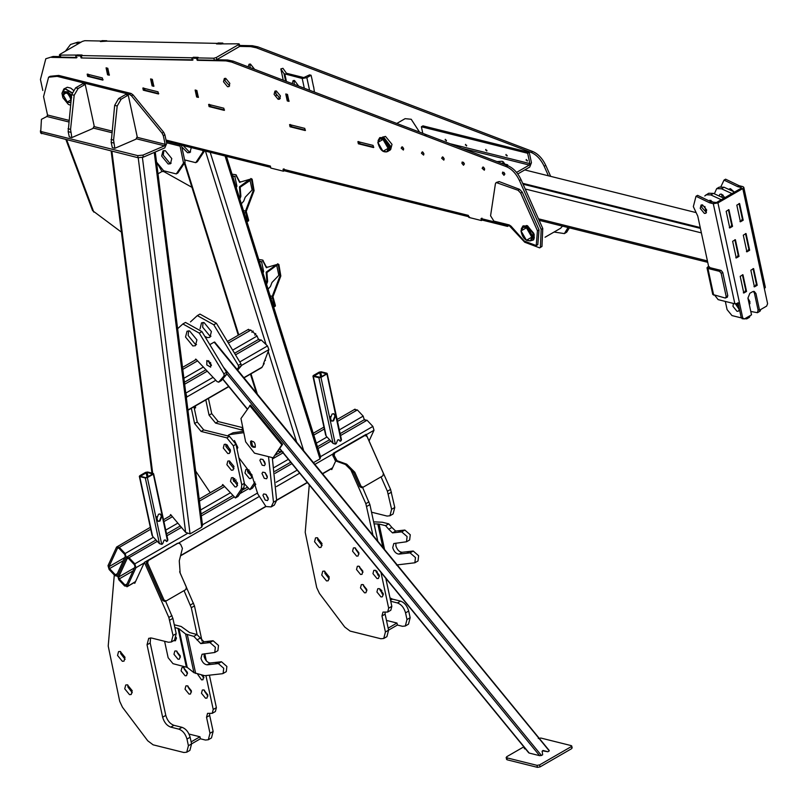 <?xml version="1.0" encoding="UTF-8"?>
<svg xmlns="http://www.w3.org/2000/svg" width="808" height="808" viewBox="0 0 808 808"><rect width="100%" height="100%" fill="white"/><g stroke="black" fill="none" stroke-linecap="round" stroke-linejoin="round"><path stroke-width="1.21" d="M381.043 476.882L387.406 491.234L390.567 489.416L366.135 434.33L362.984 436.148M390.729 601.283L397.435 602.95C401.364 604.424 404.071 607.737 405.555 612.868L406.99 619.534L405.313 626.018L402.465 626.301L397.405 625.038L396.97 623.039L386.476 620.423M390.506 600.253L392.486 599.112L400.586 601.122C404.515 602.606 407.222 605.909 408.707 611.04L410.151 617.716L408.474 624.19L405.313 626.018M382.204 593.951L381.214 591.012L381.881 590.628M392.486 599.112L390.011 597.92M376.942 571.216L377.78 575.104M380.901 589.567L381.214 591.012M387.406 491.234L391.617 509.303L389.941 515.777L387.082 516.07L371.539 512.191M390.567 489.416L394.769 507.474L393.092 513.959L389.941 515.777M344.572 446.784L341.42 448.602M331.108 468.913L331.745 469.589L335.724 460.964L337.037 460.681L334.128 455.399L334.694 452.955L364.943 435.492L367.004 436.411L383.406 473.407L382.83 475.841L363.105 487.234L361.045 486.315L354.803 472.236L346.723 464.186L337.037 460.681M362.58 487.406L369.902 504.616L377.791 541.209M385.78 578.286L391.829 606.354L390.82 610.232L387.668 612.06L382.972 612.09L381.972 615.979L385.426 631.987L383.75 638.471L380.891 638.754L350.116 631.088L344.743 627.038L319.463 593.476L316.716 587.598L305.212 532.32L309.272 484.881M349.571 467.004L365.842 503.687L372.973 535.32M380.962 572.407L388.668 608.172L387.668 612.06M381.972 615.979L385.123 614.151L385.052 612.01M385.123 614.151L388.577 630.169L386.901 636.643L383.75 638.471M329.3 578.982L324.897 573.256L324.806 571.205M329.209 576.932L328.22 580.76L326.533 580.932L321.746 575.074L322.735 571.256L324.412 571.084L329.209 576.932M322.109 545.612L317.706 539.885L317.615 537.845M322.018 543.572L321.029 547.39L319.342 547.561L314.554 541.714L315.544 537.886L317.221 537.714L322.018 543.572M383.366 594.819L380.073 590.163L379.952 588.901M383.245 593.557L382.406 596.799L380.982 596.94L376.922 591.981L377.76 588.749L379.184 588.598L383.245 593.557M366.923 590.719L363.63 586.063L363.509 584.8M366.802 589.456L365.963 592.698L364.539 592.84L360.479 587.881L361.317 584.649L362.741 584.507L366.802 589.456M379.417 576.468L376.124 571.812L376.003 570.549M379.295 575.205L378.457 578.447L377.023 578.589L372.963 573.63L373.801 570.398L375.225 570.246L379.295 575.205M362.964 572.367L359.681 567.711L359.55 566.459M362.843 571.115L362.004 574.347L360.58 574.488L356.52 569.529L357.358 566.297L358.782 566.155L362.843 571.115M359.015 554.015L355.722 549.359L355.601 548.107L355.722 549.359L359.015 554.015M358.893 552.763L358.055 555.995L356.631 556.136L352.561 551.177L353.399 547.945L354.833 547.804L358.893 552.763M352.591 537.764L348.632 532.937M169.135 548.066L165.973 549.895M179.629 571.751L194.465 605.909L202.04 641.057M204.778 653.763L206.303 660.843M209.393 675.185L216.382 707.636L215.382 711.525L212.221 713.343L207.535 713.373L206.535 717.262L209.989 733.28L208.312 739.754L205.454 740.047L200.394 738.785L199.97 736.785L189.032 734.058M184.032 590.618L191.304 607.727L197.091 634.583M205.929 675.579L213.231 709.464L212.221 713.343M206.535 717.262L209.686 715.444L209.605 713.292M209.686 715.444L213.14 731.452L211.464 737.936L208.312 739.754M207.929 696.102L204.636 691.446L204.515 690.194M207.808 694.85L206.969 698.082L205.545 698.233L201.485 693.274L202.323 690.032L203.747 689.891L207.808 694.85M191.486 692.012L188.193 687.356L188.072 686.093M191.365 690.749L190.526 693.991L189.102 694.133L185.032 689.173L185.87 685.931L187.304 685.79L191.365 690.749M203.98 677.75L201.323 674.872M203.525 675.417L203.01 679.73L201.586 679.881L197.404 673.892M187.527 673.66L184.234 669.004L184.113 667.741M187.406 672.397L186.567 675.639L185.143 675.781L181.083 670.822L181.921 667.58L183.345 667.438L187.406 672.397M180.416 657.126L177.124 652.47L177.002 651.218L177.124 652.47L180.416 657.126M176.467 638.775L175.962 638.461L176.467 638.775M147.561 560.52L144.41 562.348L168.832 617.433L173.043 635.492L171.367 641.976L168.508 642.259L151.561 638.037L148.712 638.32L147.036 644.804L162.64 717.201L165.792 715.383C167.276 720.514 169.983 723.817 173.912 725.301L182.012 727.321C185.941 728.796 188.648 732.109 190.132 737.239L191.577 743.905L189.9 750.39L186.739 752.208L183.891 752.5L153.116 744.825L147.733 740.785L122.452 707.212L119.715 701.344L108.211 646.057L114.292 574.973M134.108 582.649L134.744 583.325L144.41 562.348M132.29 692.719L127.896 686.992L127.805 684.952M132.199 690.678L131.209 694.496L129.532 694.668L124.735 688.82L125.725 684.992L127.401 684.83L132.199 690.678M125.099 659.358L120.705 653.632L120.614 651.581M117.544 655.45L118.534 651.632L120.22 651.46L125.008 657.308L124.018 661.136L122.341 661.298L117.544 655.45M162.64 717.201C164.125 722.332 166.832 725.645 170.761 727.119L178.851 729.139C182.78 730.624 185.497 733.927 186.981 739.057L188.416 745.734L186.739 752.208M147.036 644.804L150.187 642.976L165.792 715.383M150.187 642.976L150.561 637.886M165.579 601.152L172.892 618.362L176.194 633.674L174.518 640.148L171.367 641.976M396.97 623.039L388.143 628.139M397.405 625.038L388.577 630.139M199.97 736.785L191.132 741.875M200.394 738.785L191.567 743.885M217.291 662.58L215.706 663.489L217.534 662.621M207.181 664.822C204.323 664.509 202.263 662.358 200.97 658.389L202.05 654.248L214.756 652.48L215.352 647.269L209.939 642.572L200.768 643.602L193.839 636.381L185.598 633.987L178.891 628.695L187.234 667.398L193.94 672.69L204.707 675.71L222.352 673.721L223.119 673.478L223.715 668.256L218.311 663.56L207.181 664.822L210.333 662.994L221.463 661.742L226.876 666.438L226.28 671.65L223.119 673.478M214.756 652.48L217.907 650.662L218.503 645.44L213.1 640.744L203.929 641.784L196.99 634.553L189.627 632.553L181.174 626.483L174.276 624.766M208.918 641.582L207.343 642.491L209.171 641.623M210.333 662.994C207.484 662.681 205.414 660.54 204.131 656.571L204.151 653.834M187.234 667.398L173.013 663.681L168.145 657.732L164.6 641.279M178.891 628.695L174.871 627.523M176.306 637.371L175.508 640.754L173.538 640.714M173.972 654.288L174.811 651.056L176.235 650.915L180.295 655.874L179.457 659.106L178.033 659.247L173.972 654.288M407.454 552.783L409.03 551.874L407.212 552.743M396.455 565.004L414.868 562.772L415.464 557.56L410.05 552.864L398.93 554.116C396.071 553.803 394.001 551.662 392.718 547.693L393.789 543.542L406.505 541.774L407.101 536.562L401.687 531.866L392.516 532.896L388.729 529.26L391.89 527.442L395.668 531.078L404.848 530.048L401.687 531.866M414.868 562.772L418.029 560.944L418.625 555.732L413.211 551.036L402.081 552.288L398.93 554.116M399.091 531.795L400.667 530.876L398.839 531.745M402.081 552.288C399.233 551.975 397.162 549.834 395.88 545.865L395.9 543.138M373.609 521.847L382.245 522.231L388.739 523.847L391.89 527.442M374.043 523.847L379.093 524.059L385.578 525.675L388.729 529.26M406.505 541.774L409.656 539.956L410.252 534.745L404.848 530.048M330.139 418.978L331.916 421.13L333.573 420.847L335.532 415.868L333.765 413.726L332.098 414.009L330.139 418.978M331.664 421.049L333.068 420.716L335.027 415.746L333.502 413.676M325.836 434.381L326.21 436.148L333.048 443.41L335.34 444.117L336.259 443.592L337.694 439.946L338.906 439.744L340.208 441.309L341.481 439.815L327.19 373.478M333.048 443.41L318.897 377.74L320.958 377.386L326.745 374.043L326.786 373.185L341.127 440.784M313.363 375.498L313.332 376.356L313.363 375.498L319.15 372.155L321.22 371.801L326.786 373.185M318.897 377.74L313.332 376.356L326.21 436.148M326.24 373.922L320.453 377.265L313.858 376.053M321.655 376.568L320.695 372.104L326.341 373.851M320.695 372.104L313.969 376.084M340.208 441.309L338.643 439.704M156.55 519.211L158.317 521.352L159.974 521.069L161.933 516.1L160.166 513.949L158.509 514.231L156.55 519.211M158.075 521.271L159.469 520.948L161.428 515.969L159.903 513.908M152.237 534.603L152.611 536.371L159.449 543.633L161.741 544.35L162.661 543.814L164.095 540.178L165.307 539.966L166.61 541.542L167.882 540.047L153.591 473.71M159.449 543.633L145.299 477.972L147.359 477.619L153.146 474.276L153.187 473.417L167.529 541.006M139.774 475.72L139.733 476.579L139.774 475.72L145.561 472.377L147.622 472.024L153.187 473.417M145.299 477.972L139.733 476.579L152.611 536.371M152.641 474.144L145.824 477.669L140.259 476.276M148.056 476.791L147.096 472.326L152.742 474.084M147.096 472.326L140.38 476.306M166.61 541.542L165.054 539.926M131.795 111.666L133.32 118.746M58.721 75.437L57.146 76.346L48.591 77.215L50.167 76.295L58.721 75.437L131.048 93.455L133.047 94.879L131.472 95.788L162.054 133.138L163.307 135.683L165.165 144.309L164.509 145.814L142.986 155.106L137.764 155.631L41.4 131.623L40.4 130.835L40.663 133.017L138.027 157.722L143.248 157.186L142.986 155.106M131.472 95.788L129.472 94.364L131.048 93.455M57.146 76.346L129.472 94.364M48.591 77.215L43.561 96.647L47.52 114.999L46.864 116.493L41.43 119.342L40.663 132.926M90.314 108.02L88.789 100.939M133.047 94.879L163.64 132.229L164.882 134.774L166.751 143.4L164.771 147.894L143.248 157.186M133.32 118.594L137.188 136.663L135.966 139.188L114.847 148.298L112.322 147.662L111.181 142.38L114.665 105.363L118.624 98.566L125.695 94.486L128.23 95.112L131.856 111.777M114.847 148.298L113.575 140.097L117.2 105.989L121.16 99.192L128.23 95.112M90.284 107.888L94.172 125.947L92.95 128.462L71.841 137.582L69.306 136.946L68.165 131.664L71.66 94.647L75.619 87.85L82.689 83.759L85.214 84.396L88.85 101.061M71.841 137.582L70.559 129.381L74.184 95.273L78.144 88.476L85.214 84.396M225.583 355.379L223.059 352.288M190.476 321.887L197.334 315.605L213.777 324.766L216.403 323.25L199.96 314.09L197.334 315.605M195.698 407.747L193.95 406.767L197.233 421.988L203.727 429.917L229.472 436.33L235.976 444.269L244.38 483.295L243.915 487.648L238.017 496.455L235.391 497.981L222.705 484.497L222.048 485.921M195.728 405.737L194.486 409.242M210.989 336.229L209.949 336.088L202.636 327.169L203.04 322.463M200.051 328.866L201.515 322.857L204.081 322.594L211.393 331.522L209.888 337.35L207.323 337.613L204.788 336.33M252.056 477.043L247.581 471.508L247.561 469.256M252.035 474.791L251.096 478.417L249.5 478.578L244.955 473.023L245.895 469.397L249.005 469.993M255.469 483.649L252.49 488.103L249.864 489.618L244.501 483.921M237.007 369.317L238.562 367.499L238.36 365.438L213.777 324.766M238.36 365.438L240.986 363.923L216.403 323.25M240.986 363.923L241.188 365.984L237.653 370.114M205.798 399.93L209.07 415.15L215.574 423.079L243.168 430.351M249.864 489.618L254.914 482.063M242.582 427.634L218.2 421.564L211.706 413.625L208.424 398.405M208.676 360.691L209.454 363.398L211.444 365.479M206.818 364.913L210.656 367.145L210.666 362.772L206.858 360.53L206.818 364.913M177.619 328.715L182.861 323.957L199.303 333.128L201.929 331.603L185.487 322.442L182.861 323.957M230.391 452.036L225.917 446.501L225.897 444.249M230.371 449.783L229.432 453.409L227.836 453.571L223.291 448.016L224.23 444.39L225.826 444.228L230.371 449.783M233.987 468.711L229.512 463.186L229.492 460.934M233.966 466.469L233.027 470.094L231.431 470.256L226.886 464.701L227.826 461.075L229.422 460.913L233.966 466.469M196.516 344.582L195.475 344.45L188.163 335.522L188.577 330.815M196.92 339.875L195.415 345.703L192.849 345.965L185.537 337.037L187.042 331.209L189.607 330.947L196.92 339.875M237.582 485.396L233.108 479.861L233.088 477.609M230.482 481.386L231.421 477.76L233.017 477.599L237.562 483.144L236.623 486.78L235.027 486.941L230.482 481.386M196.102 359.318L217.17 381.709L218.776 382.073L221.241 380.689L218.604 382.214L224.089 375.861L223.887 373.791L199.303 333.128M223.887 373.791L226.513 372.276L201.929 331.603M226.513 372.276L226.715 374.336L221.402 380.548M191.324 408.282L194.597 423.503L201.101 431.432L226.846 437.855L233.34 445.784L235.976 444.269M235.391 497.981L241.289 489.163L243.915 487.648M241.289 489.163L241.754 484.81L233.34 445.784M210.252 492.729L195.627 471.024M195.688 359.085L194.96 360.227M363.64 435.775L333.391 453.238L332.825 455.682L335.734 460.964L345.42 464.469L353.51 472.518L359.742 486.598L361.459 487.648L363.105 487.234M177.507 543.299L148.207 560.621L147.642 563.065L146.339 563.348L146.904 560.904L177.881 543.279M146.339 563.348L162.741 600.334L164.448 601.394L166.105 600.98L164.044 600.051L162.741 600.334M147.642 563.065L164.044 600.051M166.105 600.98L185.83 589.587L186.396 587.143L180.154 573.074L179.265 560.873L182.416 548.359L180.517 544.077L178.457 543.158L177.154 543.441M190.607 151.924L189.193 151.843L183.204 145.581M191.294 147.601L189.9 152.52L187.618 152.752L181.82 146.965M204.555 150.904L197.324 161.762L195.738 162.671L184.608 159.903M202.687 150.439L202.99 151.843L195.738 162.671M191.92 187.315L163.923 171.639L162.034 171.478L156.52 162.095L163.63 170.761L176.275 173.912L177.861 173.003L185.103 162.176L181.436 145.157M204.565 150.934L202.99 151.843M179.8 144.733L183.527 163.085L185.103 162.176M171.144 163.155L169.731 163.085L163.236 155.146L163.873 150.571M176.275 173.912L183.527 163.085M171.781 158.58L170.438 163.761L168.155 163.994L161.661 156.055L162.994 150.874L165.276 150.642L171.781 158.58M196.859 90.466L195.132 90.042L196.627 96.98L198.354 97.404L196.859 90.466M42.814 90.496L40.44 79.487L45.803 58.762L53.116 56.459L59.913 56.59M53.116 56.459L45.803 58.762M51.54 57.368L76.417 57.873L75.73 55.833L80.467 55.924L82.042 55.015L77.305 54.924L75.73 55.833M193.112 59.832L81.153 57.964L192.496 60.216L191.809 58.176L196.546 58.277L197.233 60.317L225.998 60.893L231.613 62.065L506.444 166.701C511.838 169.044 516.181 173.659 519.463 180.558L541.188 229.371L540.39 247.379L539.663 247.864L524.735 242.238L509.161 225.563L481.023 218.554L481.447 220.554L483.033 219.645M216.524 59.762L227.573 59.984L225.998 60.893M197.92 59.913L197.233 60.317M539.663 247.864L541.966 246.47L542.764 228.462L521.039 179.649C517.756 172.75 513.413 168.135 508.02 165.792L233.189 61.155L227.573 59.984M285.052 170.306L283.477 171.215L283.042 169.215L468.367 215.393L468.802 217.403L481.447 220.554M283.477 171.215L270.821 168.064L270.387 166.064L166.024 140.057M290.052 126.765L305.232 130.542L304.767 128.371L289.587 124.594L290.052 126.765L291.627 125.846M359.944 142.875L358.368 143.784L357.894 141.612L373.074 145.4L373.549 147.561L358.368 143.784M229.634 85.88L225.068 80.85L225.26 78.305M223.493 81.76L224.331 78.517L225.755 78.376L229.815 83.335L228.977 86.577L227.553 86.719L223.493 81.76M382.416 137.138L385.517 136.431L392.011 144.369L390.668 149.551M403.707 148.844L402.717 147.137M401.162 148.127L402.061 146.773L403.687 148.763L403.354 150.056L401.162 148.127M423.947 153.884L422.958 152.177M421.402 153.177L422.301 151.823L423.927 153.803L423.594 155.096L421.402 153.177M444.188 158.934L443.198 157.227M441.643 158.216L442.542 156.863L444.168 158.843L443.834 160.146L441.643 158.216M484.669 169.013L483.679 167.306M482.124 168.306L483.022 166.953L484.649 168.933L484.315 170.225L482.124 168.306M144.885 89.284L143.309 90.193L158.489 93.98L158.025 91.809L142.844 88.032L143.309 90.193M287.486 94.425L285.769 93.991L287.264 100.929L288.981 101.364L287.486 94.425M107.797 68.276L106.08 67.842L107.575 74.79L109.292 75.215L107.797 68.276M152.328 79.366L150.601 78.942L152.096 85.88L153.823 86.315L152.328 79.366M280.235 98.485L275.669 93.455L275.861 90.91M274.094 94.364L274.932 91.132L276.356 90.981L280.416 95.94L279.578 99.182L278.154 99.323L274.094 94.364M210.666 105.676L209.09 106.585L224.271 110.373L223.806 108.201L208.626 104.414L209.09 106.585M87.648 76.326L87.183 74.154L102.364 77.942L102.828 80.113L87.648 76.326L89.223 75.417M464.428 163.974L463.439 162.267M464.408 163.893L463.499 165.246L461.883 163.256L462.216 161.964L464.408 163.893M504.909 174.063L503.919 172.357M504.889 173.972L503.98 175.326L502.364 173.346L502.697 172.053L504.889 173.972M82.052 55.035L59.802 55.116L59.933 54.338L60.62 56.368M81.153 57.964L80.467 55.924M196.546 58.277L198.122 57.368L193.385 57.267L191.809 58.176M70.528 44.48L77.841 42.178L70.528 44.48L65.408 51.177M76.265 43.097L79.305 43.157M77.841 42.178L80.881 42.238M239.724 45.45L252.298 45.713L250.722 46.622L239.673 46.399M252.298 45.713L257.914 46.874L532.745 151.52C538.138 153.853 542.481 158.479 545.764 165.367L544.188 166.286C540.895 159.388 536.562 154.772 531.159 152.429L256.338 47.793L250.722 46.622M545.764 165.367L550.662 176.366M544.188 166.286L548.43 175.811M569.367 227.846L566.691 232.189L564.388 233.593L554.066 232.037M568.054 227.523L564.388 233.593M250.106 67.589L249.985 64.024M248.117 66.842L249.056 64.246L250.48 64.105L254.591 69.306M313.605 87.062L312.11 80.123M300.172 76.669L302.081 77.144M106.898 41.137L100.455 41.562L102.03 40.642L106.767 40.743M59.933 54.338L82.295 41.43L84.79 40.693L101.343 41.026L100.414 41.562L106.151 41.127L217.413 43.369L216.493 43.905L221.301 44.006L222.846 43.087L218.109 42.996L216.534 43.905L238.774 43.804L238.643 44.591L238.774 43.804M270.68 167.377L166.307 141.37M469.468 216.908L284.386 170.801L283.962 168.791M509.04 225.533L507.545 226.402L482.366 220.129L481.932 218.13M507.545 226.402L507.111 224.402M358.712 141.541L359.146 143.541L373.821 147.197M103.101 79.74L88.425 76.083L87.991 74.084M158.762 93.607L144.087 89.951L143.652 87.951M305.505 130.179L290.829 126.523L290.405 124.523M224.543 109.999L209.868 106.343L209.444 104.343M304.313 88.234L302.212 78.477L306.858 77.679L311.06 75.245L312.231 80.204M314.413 92.082L313.666 86.88M283.265 80.224L280.831 68.912L282.951 68.316L286.436 73.245L303.788 77.568L309.545 74.871L311.06 75.245M285.638 81.123L284.032 73.69L280.831 68.912M284.032 73.69L302.212 78.477M294.304 84.426L294.011 80.436M292.193 83.618L293.082 80.648L294.506 80.507L298.667 86.082M289.123 101.05L287.598 100.677L286.163 94.001M280.295 98.374L278.74 97.98M516.575 172.407L529.301 165.054L529.876 163.6L527.644 153.257L529.23 152.348L531.452 162.691L529.735 167.054L517.776 173.962M501.122 163.166L507.656 164.792L507.858 165.731M507.656 164.792L506.081 165.711M422.796 133.35L421.382 126.775L422.958 125.866L529.23 152.348M421.382 126.775L527.644 153.257M466.681 145.329L465.418 145.016L466.681 145.329L466.519 145.975M465.418 145.016L465.58 144.359M446.44 140.279L445.178 139.966L446.44 140.279L446.279 140.935M445.178 139.966L445.339 139.319M424.937 134.926L426.2 135.239M485.659 150.056L486.921 150.369L485.659 150.056L485.82 149.409M486.921 150.369L486.759 151.015M505.899 155.096L507.161 155.409L505.899 155.096L506.06 154.449M507.161 155.409L507 156.065M526.139 160.146L527.402 160.459L526.139 160.146L526.311 159.489M527.402 160.459L527.24 161.105M162.034 171.478L158.004 173.801M65.983 139.764L92.577 210.625L121.422 232.148M268.569 457.126L273.478 502.192L271.175 506.909L265.953 506.545L257.772 493.951L251.732 474.781L238.875 457.712M249.672 405.525L281.83 444.804L273.134 457.803L282.618 444.339L250.46 405.071L240.966 418.524L245.642 441.825L254.5 453.157L273.134 457.803L272.346 458.065L276.629 500.374L274.326 505.081L271.175 506.909M230.512 450.803L227.018 444.764M227.523 435.845L233.068 432.755L228.482 435.058M243.38 431.351L233.068 432.755M243.673 432.694L229.916 434.573M234.461 440.572L237.835 447.531L237.037 449.197M237.825 447.602L236.522 446.834M268.266 499.223L267.499 500.546L265.206 500.101L262.923 495.264L263.691 493.941L265.973 494.385L268.266 499.223M268.236 498.183L266.105 494.476M265.216 464.327L264.448 465.65L262.166 465.206L259.873 460.368L260.641 459.045L262.923 459.489L265.216 464.327M265.196 463.287L263.055 459.58M267.317 477.447L266.559 478.77L264.267 478.326L261.984 473.478L262.741 472.165L265.034 472.599L267.317 477.447M267.296 476.407L265.155 472.7M537.441 230.755L536.229 245.561L524.291 241.057L511.04 226.169L509.202 224.927L493.88 221.109L490.567 215.787L495.415 183.749L496.152 182.517L518.059 190.284L520.665 193.061L537.441 230.755L539.017 229.846L537.805 244.642L536.229 245.561M526.291 225.543L527.493 225.725L534.159 234.28L534.139 237.36M496.152 182.517L499.152 181.578L519.635 189.375L522.241 192.142L539.017 229.846M743.784 187.284L765.358 287.385L764.368 288.658L767.6 303.677L766.64 306.101L759.54 310.201L755.945 293.516L754.217 291.425L752.601 291.698L749.834 293.294L747.925 298.152L751.521 314.837L744.42 318.938L742.744 318.029L717.938 202.909L742.794 188.557L743.784 187.284L742.885 186.628L739.148 185.699L737.563 186.608L741.31 187.537L741.279 188.183L716.423 202.535L711.131 201.869L697.587 195.354L696.011 196.263L693.335 206.626L697.769 216.089L709.111 268.751M759.54 310.201L758.025 309.828L754.43 293.142L753.42 291.395M717.938 202.909L713.292 203.707L709.555 202.778L711.131 201.869M741.421 188.082L741.31 187.537L741.279 188.183M720.948 186.608L724.029 180.093L725.604 179.184L739.148 185.699M724.029 180.093L737.563 186.608M706.677 209.959L702.536 204.899L701.081 205.04L700.223 208.353L704.364 213.403L705.818 213.262L706.677 209.959M702 204.828L701.809 207.434L706.475 212.575M729.695 189.819L730.018 188.648M728.594 189.314L730.543 188.729L733.916 191.759M724.412 197.92L722.796 194.859M709.555 202.778L696.011 196.263M739.007 256.409L736.24 257.994L732.644 241.319L735.411 239.724L739.007 256.409L737.482 256.025M757.207 285.285L754.44 286.88L750.844 270.205L753.611 268.609L757.207 285.285L755.692 284.911M749.652 250.258L746.057 233.573L743.299 235.168L746.895 251.854L749.652 250.258L748.137 249.874M743.188 220.22L739.593 203.545L736.825 205.141L740.421 221.816L743.188 220.22L741.663 219.847M745.037 291.062L746.552 291.435L742.956 274.76L740.199 276.346L743.794 293.031L746.552 291.435M732.533 226.371L729.765 227.967L726.17 211.282L728.937 209.696L732.533 226.371L731.018 225.998M742.087 318.695L744.42 318.938M737.987 302.636L741.229 317.645L742.905 318.554M714.868 295.445L718.16 299.647L734.866 303.808L739.512 303.01M739.36 309.696L735.472 303.909M739.411 309.232L738.451 311.161L737.027 311.312L732.967 306.353L733.401 303.444M736.866 303.859L738.825 306.525M704.768 195.95L708.656 193.263L713.434 193.395L723.918 198.202M729.311 227.725L731.937 226.2L728.382 209.686M735.785 257.752L738.411 256.237L734.856 239.713M743.33 292.789L745.966 291.264L742.4 274.75M750.167 315.615L749.4 317.342L746.764 318.857L744.734 318.756M710.99 201.677L711 200.364M704.849 206.444L706.172 212.544M725.321 301.435L727.089 309.615L731.967 315.575L741.3 317.897M706.03 194.779L710.798 194.92L713.434 193.395M721.281 199.727L710.798 194.92M709.848 200.222L713.514 202.465M747.531 317.13L746.764 318.857M750.016 303.545L748.965 302.97M747.905 298.071L749.945 301.778L749.359 304.828M714.363 193.829L716.676 188.628L719.312 187.113L724.079 187.244L734.563 192.052M739.966 221.574L742.592 220.049L739.037 203.535M746.43 251.601L749.067 250.086L745.501 233.562M753.985 286.638L756.611 285.113L753.056 268.599M760.823 309.464L760.045 311.191L757.419 312.706L750.794 311.454M722.211 197.425L721.655 194.213M716.676 188.628L721.453 188.769L724.079 187.244M731.937 193.577L721.453 188.769M754.056 291.395L758.086 310.12L757.419 312.706M718.999 195.95L719.938 194.263L721.362 194.122L724.928 197.617M709.525 266.903L709.495 267.549L721.14 270.448L722.756 272.427L727.796 295.789L726.887 297.142L727.463 297.081L725.311 298.051L726.22 296.698L721.18 273.346L722.756 272.427M708.565 266.206L707.01 267.801L707.919 268.458L719.554 271.357L721.18 273.346M707.01 267.801L712.767 294.486L725.311 298.051M542.057 751.4L542.713 750.854L547.905 751.753L542.976 750.47L542.178 751.208L542.643 754.793L541.461 755.48L539.592 755.662L529.22 753.076L279.8 448.551M209.817 344.642L214.16 342.137L548.804 750.349L549.087 751.076L547.905 751.753M571.66 747.612L571.226 745.612L540.865 738.047L538.28 738.492M507.151 758.712L506.717 756.712L506.666 757.783L537.027 765.348L539.613 764.903L571.175 746.683L571.226 745.612M571.61 748.683L540.037 766.913L539.613 764.903M507.101 759.793L537.461 767.358L540.037 766.913M506.717 756.712L523.826 746.834M525.624 749.026L524.372 748.713L524.008 747.067M278.023 451.218L283.133 452.026M250.591 441.421C250.47 445.875 252.035 447.784 255.298 447.178C255.419 442.723 253.853 440.815 250.591 441.421L251.036 440.996M251.47 440.845L252.419 445.804L255.207 447.299M282.618 444.339L281.83 444.804M106.464 67.852L107.908 74.528L109.423 74.902M150.995 78.952L152.439 85.618L153.954 86.002M195.526 90.042L196.96 96.718L198.485 97.091M214.474 60.267L213.787 58.227L197.243 57.893L197.92 59.933L214.474 60.267L216.968 59.529L239.33 46.622L239.461 45.844M213.787 58.227L216.281 57.499L238.643 44.591L239.33 46.622M197.243 57.893L198.162 57.368L193.354 57.267L192.425 57.802L81.164 55.55L82.083 55.015M77.033 57.489L60.489 57.156M81.85 57.59L81.164 55.55M273.498 306.464L274.336 306.676L275.407 305.606L272.963 296.718L280.82 275.993L278.881 264.499L277.952 263.994M275.407 305.606L275.104 306.121L275.407 305.606M270.165 295.839L272.245 296.354L280.103 275.629L278.164 264.135L267.66 267.185L265.872 266.741L262.418 260.014L258.772 259.499M266.751 267.711L262.772 260.216M266.337 267.64L265.872 266.741L266.589 267.105M266.569 284.365L267.61 281.608L266.862 280.891L266.185 272.155L275.781 265.095L276.75 265.458L278.831 275.306L271.953 282.507L270.458 286.456L268.064 289.133M266.862 280.891L266.175 283.123M259.297 261.176L261.57 261.671L263.65 271.528L263.004 272.983M261.923 261.873L259.429 261.58M277.104 265.66L276.498 265.458L266.903 272.528L267.589 281.265M272.245 296.354L274.336 306.676L275.104 306.121M246.763 221.15L247.612 221.362L248.682 220.301L246.228 211.413L254.086 190.678L252.147 179.194L251.217 178.689M248.682 220.301L248.369 220.806L248.682 220.301M243.43 210.524L245.511 211.05L253.369 190.314L251.429 178.831L240.936 181.881L239.148 181.436L235.684 174.71L232.048 174.185M240.016 182.406L236.037 174.902M239.602 182.325L239.148 181.436L239.865 181.8M239.835 199.051L240.885 196.304L240.138 195.587L239.451 186.85L249.056 179.79L250.015 180.144L252.106 190.001L245.228 197.192L243.723 201.142L241.329 203.818M240.138 195.587L239.451 197.819M232.573 175.861L234.835 176.366L236.926 186.214L236.269 187.668M235.189 176.568L232.694 176.275M250.369 180.346L240.168 187.214L240.855 195.95M245.511 211.05L247.612 221.362L248.369 220.806M169.852 516.059L170.639 514.555L185.638 532.371L190.062 533.896L201.697 527.18L202.505 525.301L155.247 152.005M118.675 576.993L119.241 578.902L125.058 585.083L126.432 585.234L134.997 566.65L134.431 564.741L128.613 558.56L127.23 558.409L118.675 576.993L134.421 567.893M117.705 575.952L118.827 579.79L124.644 585.972L127.401 586.265L135.966 567.691L134.835 563.853L129.017 557.672L126.26 557.379L117.705 575.952L126.26 557.379L125.139 553.551L119.321 547.37L116.564 547.077L108.009 565.65L109.13 569.478L114.948 575.67L117.594 576.276M155.994 539.966L126.26 557.379M369.074 440.946L374.003 430.26L372.882 426.422L367.054 420.241L364.307 419.948L363.176 416.12L339.34 429.876M135.401 581.901L126.947 586.78L135.562 581.558M108.979 566.681L109.535 568.6L115.352 574.781L116.736 574.922L125.29 556.348L124.735 554.429L118.907 548.248L117.534 548.107L108.979 566.681L124.725 557.591M150.328 527.321L116.564 547.077M363.176 416.12L357.358 409.939L354.601 409.646M232.654 350.137L257.096 336.027L255.015 334.047L255.752 333.542M253.167 331.068L252.419 331.573L250.864 330.088L248.147 329.775M257.096 336.027L258.53 339.683L261.257 339.996L267.488 345.935L268.923 349.591L264.59 360.853L265.458 360.307M264.236 363.469L261.782 367.6L244.006 377.861M185.699 392.526L186.87 396.96L186.375 397.9M185.557 393.89L185.971 395.89M70.801 88.153L73.265 90.122M72.043 92.718L65.044 88.567L63.862 88.961L67.306 87.254L70.73 88.112L73.245 90.153M68.407 104.414L70.528 105.252M63.862 88.961L61.964 93.253M71.963 93.031L64.983 88.809L61.964 93.324L62.913 97.748L68.337 104.373L70.538 105.192M71.518 95.91L69.892 93.556M70.993 99.879C68.448 92.728 65.913 91.264 63.367 95.475L67.185 102.081L70.993 99.879M71.195 99.01L67.317 93.041L64.519 92.768L63.367 95.324M67.246 102.121L70.104 102.434L70.922 101.515M70.104 102.434L70.882 101.919M71.346 97.596L67.731 92.799L64.741 92.657M71.639 97.718L67.498 92.082L64.357 91.769L63.054 94.657L67.498 102.364L70.811 102.576M71.508 96.071L67.892 91.859L64.559 91.668M411.282 119.342L419.544 132.108L411.211 119.301M411.151 119.261L405.101 118.665L396.809 123.452M545.057 237.239L560.611 228.26L562.469 226.129M532.957 238.673L533.189 238.118M526.483 240.299L530.462 240.723L532.947 236.653L527.422 227.088L523.513 226.694L521.029 230.775M533.432 236.37L533.341 235.168M533.189 234.34L532.23 231.704M383.073 151.349L386.86 151.752L389.264 147.844L384.002 138.734L380.285 138.36L377.871 142.269M389.395 146.399L388.82 144.299L382.81 138.198M388.799 147.369L390.153 147.793L389.921 146.218L383.719 138.097L379.709 137.693L378.094 140.572M390.153 147.793L390.385 145.955L384.174 137.825L379.942 137.572M388.799 147.783L390.153 148.924L389.921 150.227L386.416 151.954M389.173 150.338L387.719 151.581M389.395 148.682L389.395 149.44L389.395 148.682M390.102 150.096L390.153 148.924M389.264 147.521L390.618 148.652M389.86 148.419L389.86 149.177M389.86 146.137L389.86 146.894M532.502 236.047L533.835 236.441L533.189 233.462L527.159 226.402L522.948 225.988L521.241 229.028M533.835 236.441L533.654 233.189L527.614 226.139L523.18 225.866M532.502 236.683L533.835 237.835L533.189 240.067L529.907 240.966M532.967 236.421L534.3 237.572L533.654 239.804L532.381 239.895M533.007 235.36L533.007 234.603L533.007 235.36M533.007 237.946L533.007 238.703L533.007 237.946M531.371 240.572L532.27 239.996M533.462 237.683L533.462 238.441M533.462 234.34L533.462 235.098M263.337 364.115L264.63 360.742M254.773 335.098L255.187 334.068L252.338 331.341L251.924 332.381M313.454 462.661L319.998 458.873L320.625 456.884L226.462 156.358M695.466 212.443L524.776 169.912M523.069 184.194L700.415 228.381L523.069 184.194M522.675 183.305L700.233 227.553M503.758 162.812L503.788 163.832M502.97 163.63L502.818 161.549L502.071 161.277L496.971 161.59M503.263 163.701L503.748 162.469L502.909 161.6M504.152 163.923L503.536 162.054M504.455 163.994L504.384 163.226M406.99 619.534L410.151 617.716M405.555 612.868L408.707 611.04M397.435 602.95L400.586 601.122M391.617 509.303L394.769 507.474M388.315 493.991L391.466 492.163M388.668 608.172L391.829 606.354M385.426 631.987L388.577 630.169M365.842 503.687L368.993 501.869M366.741 506.444L369.902 504.616M213.231 709.464L216.382 707.636M209.989 733.28L213.14 731.452M190.395 604.98L193.556 603.152M191.304 607.727L194.465 605.909M188.416 745.734L191.577 743.905M186.981 739.057L190.132 737.239M178.851 729.139L182.012 727.321M170.761 727.119L173.912 725.301M173.043 635.492L176.194 633.674M168.832 617.433L171.983 615.605M169.741 620.18L172.892 618.362M218.311 663.56L221.463 661.742M196.99 639.966L200.142 638.148M200.768 643.602L203.929 641.784M209.939 642.572L213.1 640.744M185.598 633.987L193.94 672.69M186.355 667.014L178.023 628.301M195.688 673.468L187.345 634.755M193.839 636.381L196.99 634.553M413.211 551.036L410.05 552.864M392.516 532.896L395.668 531.078M382.871 547.41L377.801 523.907M384.568 549.49L379.093 524.059M385.578 525.675L388.739 523.847M335.34 444.117L320.958 377.386M331.179 420.766L330.27 416.534M320.705 377.114L319.665 372.286M161.741 544.35L147.359 477.619M157.58 520.988L156.671 516.756M147.107 477.346L146.066 472.508M47.52 114.999L68.922 120.331M93.88 126.543L111.938 131.048M136.895 137.269L165.165 144.309M163.64 132.229L162.054 133.138M138.027 157.722L137.764 155.631M41.663 133.704L41.4 131.623M46.864 116.493L68.751 121.947M93.162 128.028L111.767 132.663M136.178 138.744L164.509 145.814M164.882 134.774L163.307 135.683M113.706 143.016L111.181 142.38M113.575 140.097L111.039 139.471M117.2 105.989L114.665 105.363M121.16 99.192L118.624 98.566M70.7 132.3L68.165 131.664M70.559 129.381L68.034 128.755M74.184 95.273L71.66 94.647M78.144 88.476L75.619 87.85M238.562 367.499L241.188 365.984M241.319 429.492L242.794 428.644M215.574 423.079L218.2 421.564M209.07 415.15L211.706 413.625M224.089 375.861L226.715 374.336M226.846 437.855L229.472 436.33M241.754 484.81L244.38 483.295M201.101 431.432L203.727 429.917M194.597 423.503L197.233 421.988M359.742 486.598L361.045 486.315M333.391 453.238L334.694 452.955M332.825 455.682L334.128 455.399M334.724 459.954L336.027 459.681M353.51 472.518L354.803 472.236M345.42 464.469L346.723 464.186M148.207 560.621L146.904 560.904M166.61 142.763L179.861 146.066M233.189 61.155L231.613 62.065M508.02 165.792L506.444 166.701M521.039 179.649L519.463 180.558M542.764 228.462L541.188 229.371M257.914 46.874L256.338 47.793M532.745 151.52L531.159 152.429M286.426 81.426L284.86 74.154M309.555 90.233L306.858 77.679M275.609 91.637L276.437 95.445M462.095 148.308L529.301 165.054M449.945 143.683L529.876 163.6M163.923 171.639L162.852 169.811M93.809 212.12L66.741 139.956M273.478 502.192L307.404 482.598M520.665 193.061L522.241 192.142M518.059 190.284L519.635 189.375M497.566 182.487L499.152 181.578M741.229 317.645L742.744 318.029M734.866 303.808L713.292 203.707M764.368 288.658L742.794 188.557M755.945 293.516L754.43 293.142M713.676 295.152L707.919 268.458M719.554 271.357L721.14 270.448M726.22 296.698L727.796 295.789M223.442 367.196L541.461 755.48M226.917 373.892L539.592 755.662M208.838 361.903L211.423 365.065M222.786 378.932L247.369 408.959M537.461 767.358L537.027 765.348M216.968 59.529L216.281 57.499M267.61 281.608L266.892 281.245M280.82 275.993L280.103 275.629M270.801 297.869L272.155 298.202M240.885 196.304L240.158 195.93M254.086 190.678L253.369 190.314M244.067 212.554L245.42 212.898M201.697 527.18L154.257 152.429M152.682 473.286L111.908 151.207M190.062 533.896L142.41 157.479M185.638 532.371L138.219 157.762M133.017 570.943L119.241 578.902M127.028 583.952L125.058 585.083M367.054 420.241L340.562 435.542M330.896 441.118L318.019 448.551M291.88 463.641L275.154 473.296M255.742 484.507L254.368 485.305M248.814 488.507L239.895 493.658M234.34 496.87L201.313 515.928M181.457 527.402L166.963 535.765M157.297 541.35L129.017 557.672M372.882 426.422L320.554 456.641M297.192 470.125L276.174 482.255M257.651 492.951L202.444 524.826M187.173 533.634L134.835 563.853M374.003 430.26L366.307 434.704M332.734 454.086L314.878 464.388M299.677 473.165L276.477 486.557M258.449 496.971L178.608 543.067M144.117 562.974L135.966 567.691M332.563 467.812L322.463 473.65M307.262 482.426L276.639 500.101M265.701 506.414L180.891 555.379M123.321 560.641L109.535 568.6M117.322 573.64L115.352 574.781M357.358 409.939L337.512 421.392M324.331 428.998L313.797 435.088M283.042 452.844L272.549 458.894M250.127 471.852L248.076 473.023M236.098 479.942L233.603 481.386M224.644 486.557L199.445 501.111M172.447 516.696L163.913 521.615M150.732 529.23L119.321 547.37M327.008 436.997L316.332 443.168M288.345 459.328L274.245 467.468M230.462 492.739L200.566 510M177.851 523.119L165.741 530.109M153.419 537.229L125.139 553.551M707.424 260.913L538.471 218.817M701.384 232.886L525.2 188.991M182.77 369.397L197.556 360.863M228.381 343.067L250.864 330.088M183.891 378.296L203.374 367.044M187.911 409.999L228.674 386.466M243.864 377.69L262.176 367.125M186.87 396.96L215.807 380.255M241.39 365.489L268.923 349.591M186.052 392.951L213.07 377.356M239.784 361.934L267.488 345.935M184.638 384.224L207.252 371.175M235.512 354.853L261.257 339.996M531.815 237.148L526.422 227.816L521.029 230.926L526.422 240.269L531.815 237.148M532.078 237.148L526.553 227.583L522.645 227.2L520.978 230.846C522.372 237.916 525.533 241.218 530.462 240.723L532.078 237.148M388.133 148.349L383.002 139.461L377.871 142.42L383.002 151.308L388.133 148.349M388.396 148.349L383.133 139.228L379.417 138.865L377.821 142.349C379.679 149.48 382.689 152.611 386.86 151.752L388.396 148.349M276.296 454.601L276.124 454.056M257.358 394.163L250.985 373.831M238.794 334.916L184.8 162.62M296.647 442.138L268.216 351.419M266.084 344.602L205.464 151.126M303.717 450.763L210.191 152.308M319.998 458.873L225.099 156.025M312.928 376.063L325.664 435.179M139.329 476.286L152.066 535.411M528.735 752.834L279.679 448.743M247.248 409.141L222.644 379.104M211.444 365.428L209.009 362.459M549.288 750.592L214.635 342.006M571.731 745.976L572.155 747.976M506.161 757.419L506.596 759.419M272.912 458.005L273.7 457.55M59.358 54.954L60.045 56.984M239.219 43.965L239.905 46.005M262.418 260.014L263.135 260.388M277.599 263.802L278.316 264.166M275.346 306.081L274.579 306.646M235.684 174.71L236.401 175.073M250.864 178.487L251.581 178.861M248.612 220.776L247.844 221.331M151.924 473.094L111.15 151.025M166.549 533.866L180.245 525.957M201.061 513.938L233.037 495.476M242.218 490.173L247.511 487.123M274.871 471.327L290.698 462.196M317.453 446.743L329.593 439.734M340.148 433.633L364.751 419.433M180.8 555.692L265.933 506.535M322.604 473.821L332.401 468.165M163.509 519.716L171.235 515.251M199.192 499.112L223.341 485.174M233.047 479.568L234.795 478.558M247.521 471.205L249.167 470.256M263.883 461.762L264.529 461.388M275.427 455.106L280.911 451.935M313.231 433.28L323.927 427.099M337.098 419.493L355.055 409.131M539.138 220.311L707.727 262.317M248.541 329.29L227.422 341.481M196.253 359.479L182.517 367.408M187.941 410.242L228.816 386.638M184.396 382.234L205.949 369.781M234.552 353.268L258.934 339.198M184.386 163.246L238.269 335.219M250.46 374.134L256.348 392.941M503.899 163.135L503.748 162.469"/></g></svg>
